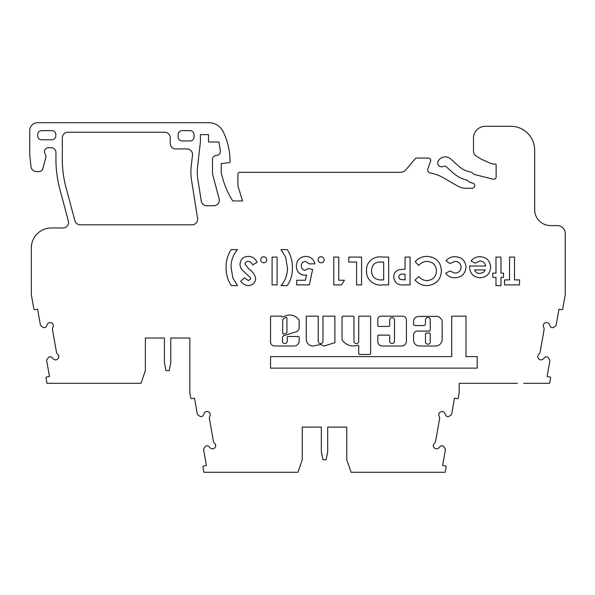<?xml version="1.0" encoding="UTF-8"?>
<svg xmlns="http://www.w3.org/2000/svg" width="595" height="595" viewBox="0 0 595 595"><rect width="100%" height="100%" fill="white"/><g stroke="black" fill="none" stroke-linecap="round" stroke-linejoin="round"><path stroke-width="0.89" d="M282.707 333.297A0.796 0.796 0 0 0 283.741 334.048L286.381 333.215A0.796 0.796 0 0 0 286.931 332.464L286.931 318.161A0.796 0.796 0 0 0 285.823 317.433A9.624 9.624 0 0 0 282.945 319.374A0.796 0.796 0 0 0 282.707 319.946L282.707 333.297M293.967 346.007A5.191 5.191 0 0 0 299.144 340.437L299.144 337.276A0.796 0.796 0 0 0 298.348 336.487L288.025 336.487A0.796 0.796 0 0 0 287.229 337.276L287.229 341.203A2.38 2.38 0 0 1 284.841 343.59A2.38 2.38 0 0 1 282.461 341.203L282.461 338.012A2.678 2.678 0 0 1 285.139 335.275L296.987 331.534A5.742 5.742 0 0 0 299.107 328.7A0.796 0.796 0 0 0 299.144 328.447L299.144 320.467A0.796 0.796 0 0 0 299.01 320.021A11.216 11.216 0 0 0 283.941 316.614A0.796 0.796 0 0 1 283.532 316.726L282.119 316.942A0.796 0.796 0 0 0 281.323 316.146L271.335 316.146A0.796 0.796 0 0 0 270.546 316.942L270.546 341.203A4.165 4.165 0 0 0 274.325 346L293.87 346A5.191 5.191 0 0 0 293.967 346.007M312.925 345.993A6.642 6.642 0 0 0 315.581 345.442A40.467 40.467 0 0 0 320.824 344.431L323.747 346.104L334.896 342.683L334.896 316.161L322.981 316.161L322.981 341.203A2.38 2.38 0 0 1 320.601 343.59A2.38 2.38 0 0 1 318.213 341.203L318.213 316.161L306.299 316.161L306.299 339.693A6.642 6.642 0 0 0 312.925 345.993M353.467 345.963A13.551 13.551 0 0 0 357.692 345.286A0.796 0.796 0 0 1 358.733 346.045L358.733 353.653A0.796 0.796 0 0 0 359.529 354.449L369.859 354.449A0.796 0.796 0 0 0 370.655 353.653L370.655 316.957A0.796 0.796 0 0 0 369.859 316.161L359.529 316.161A0.796 0.796 0 0 0 358.733 316.957L358.733 341.203A2.38 2.38 0 0 1 356.353 343.59A2.38 2.38 0 0 1 353.966 341.203L353.966 316.957A0.796 0.796 0 0 0 353.17 316.161L342.846 316.161A0.796 0.796 0 0 0 342.051 316.957L342.051 339.477A0.796 0.796 0 0 0 342.185 339.916A13.551 13.551 0 0 0 353.467 345.963M425.47 341.203A2.447 2.447 0 0 0 427.857 344.193A2.447 2.447 0 0 0 430.237 341.203L430.237 333.84A0.796 0.796 0 0 0 429.449 333.044L426.265 333.044A0.796 0.796 0 0 0 425.47 333.84L425.47 341.203M392.105 343.59A2.38 2.38 0 0 1 389.718 341.203L389.718 335.922A0.796 0.796 0 0 0 388.922 335.126L378.599 335.126A0.796 0.796 0 0 0 377.803 335.922L377.803 341.634A4.373 4.373 0 0 0 382.176 346.015L401.469 346.015A4.931 4.931 0 0 0 406.407 341.076L406.407 319.939A3.763 3.763 0 0 0 402.637 316.176L381.008 316.176A3.206 3.206 0 0 0 377.803 319.381L377.803 325.621A0.796 0.796 0 0 0 378.599 326.417L388.922 326.417A0.796 0.796 0 0 0 389.718 325.621L389.718 319.939A2.38 2.38 0 0 1 392.105 317.559A2.38 2.38 0 0 1 394.485 319.939L394.485 341.203A2.38 2.38 0 0 1 392.105 343.59M295.358 472.289L278.668 472.289M138.442 383.306L121.752 383.306L138.442 383.306M517.338 383.306L459.184 383.306L459.184 392.752L458.247 398.048A0.796 0.796 0 0 1 457.332 398.695L454.506 398.196L451.739 413.867A1.592 1.592 0 0 1 451.084 414.894L449.032 416.336A1.592 1.592 0 0 1 447.842 416.597L447.061 416.455A1.592 1.592 0 0 1 445.9 415.578L444.837 413.332A3.176 3.176 0 0 0 441.973 411.547A3.176 3.176 0 0 0 439.17 416.217A3.972 3.972 0 0 1 439.579 418.776L435.652 441.036A3.972 3.972 0 0 1 434.395 443.305A3.176 3.176 0 0 0 434.194 447.834A3.176 3.176 0 0 0 438.731 447.953L440.501 446.205A1.592 1.592 0 0 1 441.892 445.774L442.673 445.915A1.592 1.592 0 0 1 443.699 446.57L445.142 448.623A1.592 1.592 0 0 1 445.402 449.805L442.635 465.483L445.462 465.982A0.796 0.796 0 0 1 446.109 466.904L445.157 472.289L351.095 472.289L346.759 459.682L346.759 427.106L327.689 427.106L327.689 451.821L326.105 459.764L322.921 459.764L321.337 451.821L321.337 427.106L302.267 427.106L302.267 459.764L297.961 472.289L203.869 472.289L202.917 466.904A0.796 0.796 0 0 1 203.564 465.982L206.391 465.483L203.624 449.805A1.592 1.592 0 0 1 203.892 448.623L205.327 446.57A1.592 1.592 0 0 1 206.353 445.915L207.134 445.774A1.592 1.592 0 0 1 208.525 446.205L210.295 447.953A3.176 3.176 0 0 0 214.832 447.834A3.176 3.176 0 0 0 214.631 443.305A3.972 3.972 0 0 1 213.374 441.036L209.447 418.776A3.972 3.972 0 0 1 209.857 416.217A3.176 3.176 0 0 0 207.053 411.547A3.176 3.176 0 0 0 204.189 413.332L203.126 415.578A1.592 1.592 0 0 1 201.965 416.455L201.184 416.597A1.592 1.592 0 0 1 199.994 416.336L197.942 414.894A1.592 1.592 0 0 1 197.287 413.867L194.528 398.196L191.694 398.695A0.796 0.796 0 0 1 190.779 398.048L189.842 392.752L189.842 338.02L170.772 338.02L170.772 362.727L169.188 370.678L166.005 370.678L164.421 362.727L164.421 338.02L145.351 338.02L145.351 370.678L141.008 383.306L46.953 383.306L46.001 377.914A0.796 0.796 0 0 1 46.648 376.999L49.474 376.501L46.707 360.823A1.592 1.592 0 0 1 46.975 359.633L48.411 357.58A1.592 1.592 0 0 1 49.437 356.926L50.218 356.792A1.592 1.592 0 0 1 51.609 357.223L53.379 358.964A3.176 3.176 0 0 0 57.916 358.852A3.176 3.176 0 0 0 57.715 354.322A3.972 3.972 0 0 1 56.458 352.054L52.531 329.794A3.972 3.972 0 0 1 52.94 327.235A3.176 3.176 0 0 0 50.136 322.557A3.176 3.176 0 0 0 47.273 324.349L46.209 326.588A1.592 1.592 0 0 1 45.049 327.473L44.268 327.614A1.592 1.592 0 0 1 43.078 327.347L41.025 325.911A1.592 1.592 0 0 1 40.371 324.885L37.611 309.207L34.785 309.705A0.796 0.796 0 0 1 33.863 309.065L31.342 294.756L31.342 247.84A19.866 19.866 0 0 1 51.2 227.982L62.988 227.982A5.563 5.563 0 0 0 68.358 220.983L59.954 189.627A119.179 119.179 0 0 1 55.945 162.16L55.945 152.499A4.767 4.767 0 0 0 51.177 147.738L48.403 147.738A3.972 3.972 0 0 0 45.101 153.912A4.767 4.767 0 0 1 45.741 157.794L42.84 168.623A3.972 3.972 0 0 1 38.995 171.568L36.488 171.568A5.563 5.563 0 0 1 30.955 166.578L29.75 154.923L29.75 131.175A7.943 7.943 0 0 1 37.678 122.711L208.83 122.711A15.886 15.886 0 0 1 223.237 131.882L223.884 133.273A64.952 64.952 0 0 1 229.968 160.724L229.968 161.84A0.796 0.796 0 0 1 229.268 162.628L221.228 163.618L221.228 172.758L222.701 178.277A79.447 79.447 0 0 0 232.801 200.969L242.529 200.969L237.911 185.871L237.911 173.956A1.592 1.592 0 0 1 239.502 172.364L400.1 172.364A7.943 7.943 0 0 0 406.184 169.523L415.102 158.902A2.38 2.38 0 0 1 416.916 158.062L428.333 158.062A2.38 2.38 0 0 1 430.572 161.26L427.842 168.764A3.176 3.176 0 0 0 430.267 172.974A39.724 39.724 0 0 1 443.186 177.689L457.8 186.123A15.886 15.886 0 0 0 465.744 188.258L472.289 188.258A2.38 2.38 0 0 0 474.676 185.871L474.676 185.432A2.38 2.38 0 0 0 472.869 183.119L470.057 182.42A2.38 2.38 0 0 1 468.949 181.795L467.923 180.768A2.38 2.38 0 0 0 466.815 180.144A32.576 32.576 0 0 1 452.475 172.364L446.198 166.726A2.38 2.38 0 0 0 443.52 166.377A3.972 3.972 0 0 1 438.753 160.181L439.363 159.497A7.943 7.943 0 0 1 450.586 158.91L458.73 166.243A23.837 23.837 0 0 0 470.943 172.074A2.38 2.38 0 0 1 472.252 172.736L473.412 173.896A2.38 2.38 0 0 0 474.52 174.528L493.166 179.177A2.38 2.38 0 0 0 496.126 176.864L496.126 164.815A0.796 0.796 0 0 0 495.33 164.019L493.843 164.019A7.943 7.943 0 0 1 490.615 163.335L481.035 159.073L476.469 156.217A6.359 6.359 0 0 1 473.486 150.833L473.486 138.204A11.915 11.915 0 0 1 485.401 126.281L510.822 126.281A23.837 23.837 0 0 1 534.66 150.119L534.66 209.708A15.886 15.886 0 0 0 550.553 225.594L557.307 225.594A7.943 7.943 0 0 1 565.25 233.545L565.25 294.756L562.729 309.065A0.796 0.796 0 0 1 561.806 309.705L558.98 309.207L556.213 324.885A1.592 1.592 0 0 1 555.566 325.911L553.506 327.347A1.592 1.592 0 0 1 552.324 327.614L551.543 327.473A1.592 1.592 0 0 1 550.382 326.588L549.311 324.349A3.176 3.176 0 0 0 546.455 322.557A3.176 3.176 0 0 0 543.652 327.235A3.972 3.972 0 0 1 544.053 329.794L540.134 352.054A3.972 3.972 0 0 1 538.877 354.322A3.176 3.176 0 0 0 538.676 358.852A3.176 3.176 0 0 0 543.213 358.964L544.983 357.223A1.592 1.592 0 0 1 546.374 356.792L547.155 356.926A1.592 1.592 0 0 1 548.181 357.58L549.616 359.633A1.592 1.592 0 0 1 549.877 360.823L547.117 376.501L549.944 376.999A0.796 0.796 0 0 1 550.583 377.914L549.639 383.306L523.697 383.306M84.014 383.306L90.373 383.306M412.863 472.289L419.222 472.289M240.93 472.289L247.289 472.289M248.398 285.607C245.177 285.355 242.619 283.882 240.715 281.182L244.448 277.768L248.45 280.617L250.703 278.795L250.235 277.463L242.879 270.666C241.035 268.925 240.075 266.798 240.008 264.292C240.469 259.256 243.251 256.616 248.353 256.378C252.451 256.542 255.374 258.513 257.114 262.298L252.726 264.931C251.811 262.886 250.287 261.703 248.175 261.369C246.375 261.413 245.319 262.291 244.999 264.001L248.688 268.799C252.429 271.194 254.764 274.444 255.694 278.557C255.225 282.923 252.793 285.273 248.398 285.607M277.084 257.085L277.084 284.893L272.094 284.893L272.094 257.085L277.084 257.085M312.62 269.468L309.355 284.893L296.689 284.893L296.689 280.26L305.399 280.26L306.485 275.002L304.759 275.269C299.367 274.652 296.555 271.58 296.332 266.047C296.756 260.216 299.858 256.988 305.629 256.378C310.538 256.609 313.617 259.108 314.874 263.86L309.169 263.86L305.347 261.369C302.758 261.711 301.42 263.213 301.323 265.876C301.397 268.449 302.669 269.914 305.138 270.279L308.426 268.501L312.62 269.468M344.46 280.26L341.485 284.893L333.765 284.893L333.765 257.085L338.756 257.085L338.756 280.26L344.46 280.26M469.596 266.939L469.619 266.002L485.639 266.002C485.059 262.841 483.17 261.175 479.979 261.012L475.204 263.124L471.024 261.131C473.248 258.111 476.253 256.646 480.031 256.728C486.569 257.152 490.102 260.625 490.63 267.14C490.183 273.648 486.725 277.188 480.262 277.768C473.531 277.3 469.976 273.693 469.596 266.939M519.509 279.903L519.509 284.893L504.538 284.893L504.538 279.903L509.528 279.903L509.528 257.085L514.519 257.085L514.519 279.903L519.509 279.903M477.205 356.606L465.997 356.606L465.997 316.153L451.694 316.153L451.694 356.606L270.546 356.606L270.546 368.127L477.205 368.127L477.205 356.606M426.92 285.607C422.153 285.503 418.196 283.659 415.05 280.074L418.709 276.571C420.948 279.137 423.752 280.483 427.113 280.617C432.892 280.059 436.009 276.868 436.44 271.045C436.076 265.095 432.937 261.874 427.017 261.369C423.685 261.488 420.918 262.834 418.709 265.407L415.161 261.681C418.359 258.185 422.301 256.415 426.994 256.378C436.038 257.07 440.85 261.956 441.43 271.037C440.716 279.962 435.875 284.819 426.92 285.607M388.669 257.085L388.669 284.893L382.384 284.893C373.891 286.247 365.836 279.308 366.565 270.599C365.851 261.986 374.039 255.53 382.288 257.085L388.669 257.085M200.411 142.012L200.411 134.626L208.51 134.626L208.51 142.012L218.945 142.012L220.343 150.78A3.972 3.972 0 0 1 216.9 155.347L215.978 155.459A3.972 3.972 0 0 0 212.489 159.4L212.489 171.821A15.886 15.886 0 0 0 213.032 175.934L219.138 198.73A5.563 5.563 0 0 1 213.769 205.736L206.755 205.736A5.563 5.563 0 0 1 201.266 201.043L197.852 179.504A47.667 47.667 0 0 1 197.585 166.563L200.411 142.012M194.052 134.626L194.052 137.006A3.972 3.972 0 0 1 190.08 140.978L182.137 140.978A3.972 3.972 0 0 1 178.165 137.006L178.165 134.626A3.972 3.972 0 0 1 182.137 130.655L190.08 130.655A3.972 3.972 0 0 1 194.052 134.626M51.839 139.788L41.665 139.788A3.972 3.972 0 0 1 37.693 135.816L37.693 134.626A3.972 3.972 0 0 1 41.665 130.655L51.839 130.655A3.972 3.972 0 0 1 55.811 134.626L55.811 135.816A3.972 3.972 0 0 1 51.839 139.788M175.778 148.929L186.986 148.929A5.563 5.563 0 0 1 192.505 155.124L191.27 165.834A54.026 54.026 0 0 0 191.575 180.501L197.577 218.372A5.563 5.563 0 0 1 192.081 224.806L80.266 224.806A5.563 5.563 0 0 1 74.888 220.678L66.685 190.05A112.819 112.819 0 0 1 62.326 155.064L62.326 137.802A5.563 5.563 0 0 1 67.889 132.239L164.659 132.239A5.563 5.563 0 0 1 170.222 137.802L170.222 143.365A5.563 5.563 0 0 0 175.778 148.929M410.059 257.085L410.059 284.893L404.488 284.893C398.129 285.57 394.522 282.937 393.659 276.995C393.808 273.187 395.72 270.732 399.401 269.632L405.069 269.208L405.069 257.085L410.059 257.085M454.84 277.768C451.025 277.791 447.983 276.288 445.714 273.261L449.842 270.993L454.818 273.127C458.648 272.941 460.723 270.941 461.043 267.148C460.761 263.488 458.775 261.562 455.086 261.369L449.946 263.503L446.072 260.841C448.362 258.037 451.337 256.661 454.989 256.728C461.683 257.047 465.364 260.536 466.034 267.177C465.32 273.834 461.586 277.359 454.84 277.768M500.975 277.411L500.975 285.607L495.977 285.607L495.977 277.411L492.772 277.411L492.772 273.127L495.977 273.127L495.977 257.085L500.975 257.085L500.975 273.127L503.467 273.127L503.467 277.411L500.975 277.411M361.574 257.085L361.574 284.893L356.584 284.893L356.584 262.075L348.744 262.075L348.744 257.085L361.574 257.085M324.141 259.77C323.97 261.614 322.959 262.618 321.114 262.789C319.262 262.626 318.251 261.614 318.08 259.77C318.251 257.918 319.262 256.906 321.114 256.728C322.959 256.906 323.97 257.925 324.141 259.77M292.413 267.899C292.554 274.355 290.829 280.252 287.236 285.607L281.004 285.607C285.414 280.483 287.556 274.533 287.422 267.75L285.652 257.196L281.004 249.603L287.236 249.603C290.843 255.166 292.562 261.264 292.413 267.899M266.746 259.77C266.567 261.614 265.556 262.618 263.711 262.789C261.867 262.626 260.855 261.614 260.684 259.77C260.855 257.918 261.867 256.906 263.711 256.728C265.563 256.906 266.567 257.925 266.746 259.77M430.237 319.946L430.237 330.27A0.796 0.796 0 0 1 429.449 331.065L417.526 331.065A3.972 3.972 0 0 0 413.555 335.037L413.555 340.117A5.891 5.891 0 0 0 419.445 346L435.585 346A6.567 6.567 0 0 0 442.159 339.433L442.159 321.59A3.972 3.972 0 0 0 440.992 318.779L439.802 317.581A3.972 3.972 0 0 0 436.99 316.421L418.724 316.421A5.169 5.169 0 0 0 413.555 321.59L413.555 323.963A1.592 1.592 0 0 0 415.146 325.547L423.885 325.547A1.592 1.592 0 0 0 425.47 323.963L425.47 319.946A2.38 2.38 0 0 1 427.857 317.559A2.38 2.38 0 0 1 430.237 319.946M226.1 267.311C225.959 260.855 227.684 254.958 231.276 249.603L237.509 249.603C233.091 254.72 230.957 260.677 231.091 267.46L232.861 277.991L237.509 285.607L231.276 285.607C227.669 280.044 225.944 273.945 226.1 267.311M346.759 427.106L327.689 427.106M321.337 427.106L302.267 427.106M489.038 383.306L484.271 383.306M164.421 338.02L145.351 338.02M113.013 383.306L108.245 383.306M391.012 472.289L373.534 472.289M394.589 472.289L408.096 472.289M275.492 472.289L258.014 472.289M170.772 338.02L189.842 338.02M381.774 279.903L383.678 279.903L383.678 262.075L381.075 262.075C375.014 261.815 371.838 264.686 371.555 270.688C371.459 273.403 372.336 275.73 374.181 277.679C376.404 279.338 378.941 280.081 381.774 279.903M405.069 279.903L405.069 274.198L403.306 274.198C400.747 273.804 399.193 274.741 398.65 277.002L399.959 279.353L405.069 279.903M485.282 269.922L474.587 269.922C475.546 272.257 477.302 273.44 479.853 273.484L483.475 272.376L485.282 269.922"/></g></svg>
